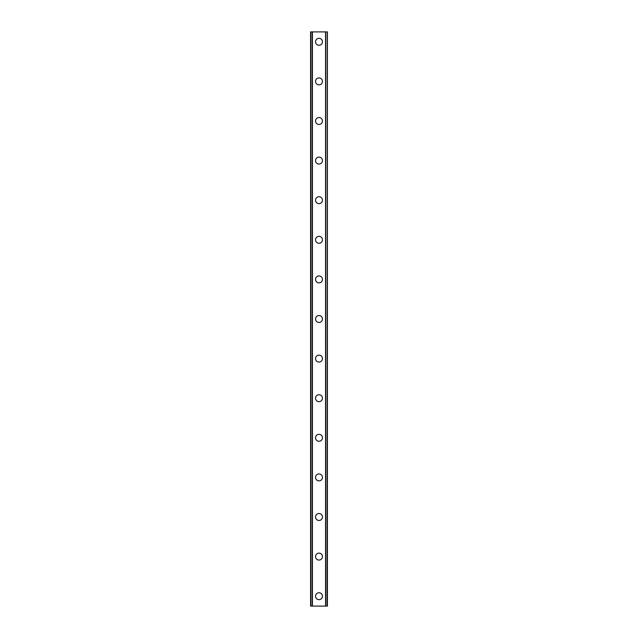 <?xml version="1.0" encoding="UTF-8"?>
<svg xmlns="http://www.w3.org/2000/svg" width="638" height="638" viewBox="0 0 638 638"><rect width="100%" height="100%" fill="white"/><g stroke="black" fill="none" stroke-linecap="round" stroke-linejoin="round"><path stroke-width="0.96" d="M315.539 596.203A3.461 3.461 0 0 1 319 592.734A3.461 3.461 0 0 1 322.461 596.203A3.461 3.461 0 0 1 319 599.664A3.461 3.461 0 0 1 315.539 596.203M315.539 556.599A3.461 3.461 0 0 1 319 553.138A3.461 3.461 0 0 1 322.461 556.599A3.461 3.461 0 0 1 319 560.068A3.461 3.461 0 0 1 315.539 556.599M315.539 517.003A3.461 3.461 0 0 1 319 513.534A3.461 3.461 0 0 1 322.461 517.003A3.461 3.461 0 0 1 319 520.464A3.461 3.461 0 0 1 315.539 517.003M315.539 477.399A3.461 3.461 0 0 1 319 473.938A3.461 3.461 0 0 1 322.461 477.399A3.461 3.461 0 0 1 319 480.869A3.461 3.461 0 0 1 315.539 477.399M315.539 437.804A3.461 3.461 0 0 1 319 434.334A3.461 3.461 0 0 1 322.461 437.804A3.461 3.461 0 0 1 319 441.265A3.461 3.461 0 0 1 315.539 437.804M315.539 398.2A3.461 3.461 0 0 1 319 394.739A3.461 3.461 0 0 1 322.461 398.2A3.461 3.461 0 0 1 319 401.669A3.461 3.461 0 0 1 315.539 398.2M315.539 358.604A3.461 3.461 0 0 1 319 355.135A3.461 3.461 0 0 1 322.461 358.604A3.461 3.461 0 0 1 319 362.065A3.461 3.461 0 0 1 315.539 358.604M315.539 319A3.461 3.461 0 0 1 319 315.539A3.461 3.461 0 0 1 322.461 319A3.461 3.461 0 0 1 319 322.461A3.461 3.461 0 0 1 315.539 319M315.539 279.396A3.461 3.461 0 0 1 319 275.935A3.461 3.461 0 0 1 322.461 279.396A3.461 3.461 0 0 1 319 282.865A3.461 3.461 0 0 1 315.539 279.396M315.539 239.8A3.461 3.461 0 0 1 319 236.331A3.461 3.461 0 0 1 322.461 239.8A3.461 3.461 0 0 1 319 243.261A3.461 3.461 0 0 1 315.539 239.8M315.539 200.196A3.461 3.461 0 0 1 319 196.735A3.461 3.461 0 0 1 322.461 200.196A3.461 3.461 0 0 1 319 203.666A3.461 3.461 0 0 1 315.539 200.196M315.539 160.601A3.461 3.461 0 0 1 319 157.131A3.461 3.461 0 0 1 322.461 160.601A3.461 3.461 0 0 1 319 164.062A3.461 3.461 0 0 1 315.539 160.601M315.539 120.997A3.461 3.461 0 0 1 319 117.536A3.461 3.461 0 0 1 322.461 120.997A3.461 3.461 0 0 1 319 124.466A3.461 3.461 0 0 1 315.539 120.997M315.539 81.401A3.461 3.461 0 0 1 319 77.932A3.461 3.461 0 0 1 322.461 81.401A3.461 3.461 0 0 1 319 84.862A3.461 3.461 0 0 1 315.539 81.401M315.539 41.797A3.461 3.461 0 0 1 319 38.336A3.461 3.461 0 0 1 322.461 41.797A3.461 3.461 0 0 1 319 45.266A3.461 3.461 0 0 1 315.539 41.797M327.15 31.9L310.586 31.9L310.586 606.1L327.414 606.1L327.414 31.9L327.15 606.1M327.326 31.9L327.318 606.1L327.326 31.9M310.674 606.1L310.674 31.9L310.682 606.1M312.213 31.9L312.213 606.1M312.341 31.9L312.341 606.1M312.437 31.9L312.437 606.1M325.563 31.9L325.563 606.1M325.659 31.9L325.659 606.1M325.787 31.9L325.787 606.1M310.85 31.9L310.85 606.1"/></g></svg>
